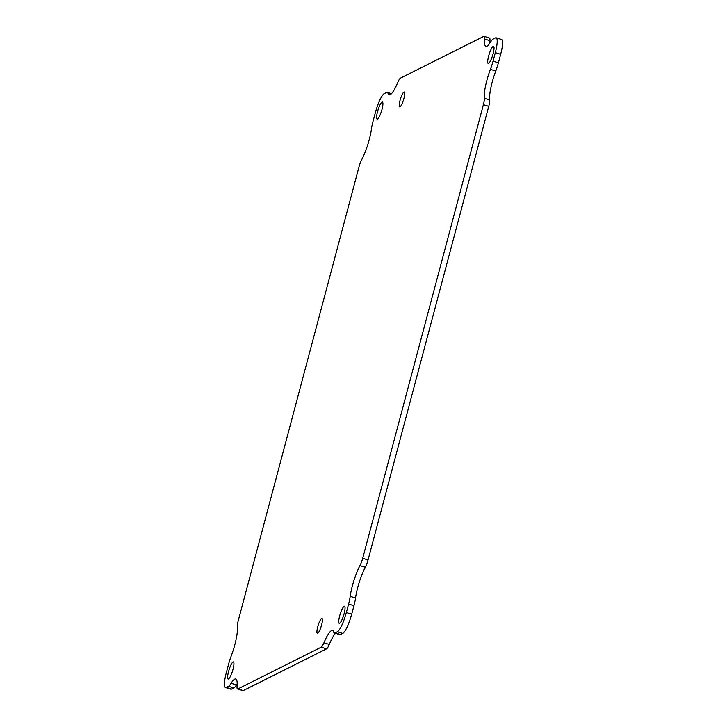 <?xml version="1.0" encoding="UTF-8"?>
<svg xmlns="http://www.w3.org/2000/svg" width="727" height="727" viewBox="0 0 727 727"><rect width="100%" height="100%" fill="white"/><g stroke="black" fill="none" stroke-linecap="round" stroke-linejoin="round"><path stroke-width="1.09" d="M237.175 683.807A24.6 5.034 -72.8 0 0 236.439 684.961A17.875 3.653 107.2 0 1 233.84 687.969L231.613 689.087A17.875 3.653 107.2 0 1 230.841 689.196L225.488 687.542A17.875 3.653 107.2 0 1 226.333 672.693L228.587 664.205A17.875 3.653 107.2 0 1 231.222 656.008A24.6 5.034 107.2 0 0 237.338 627.092A8.942 1.827 107.2 0 1 238.247 620.676L358.956 167.028A8.942 1.827 107.2 0 1 361.701 159.695A24.6 5.034 107.2 0 0 371.461 128.952A17.875 3.653 107.2 0 1 373.051 121.273L375.314 112.785A17.875 3.653 107.2 0 1 384.274 93.592L386.491 92.483A17.875 3.653 107.2 0 1 387.264 92.374A17.875 3.653 107.2 0 1 388.045 93.41L390.826 94.274M388.045 93.41A24.6 5.034 107.2 0 0 389.127 94.846A24.6 5.034 107.2 0 0 397.714 82.551A8.942 1.827 107.2 0 1 400.441 78.134L483.728 36.405A8.942 1.827 107.2 0 1 484.109 36.35L489.462 38.004A8.942 1.827 107.2 0 1 489.943 40.667A24.6 5.034 -72.8 0 0 489.825 43.193M484.109 36.35A8.942 1.827 107.2 0 1 484.591 39.013A24.6 5.034 107.2 0 0 485.918 46.337A24.6 5.034 107.2 0 0 490.561 42.039A17.875 3.653 107.2 0 1 493.16 39.031L495.387 37.913A17.875 3.653 107.2 0 1 496.159 37.804L501.512 39.458A17.875 3.653 107.2 0 1 500.667 54.307L498.413 62.795A17.875 3.653 107.2 0 1 495.778 70.992A24.6 5.034 -72.8 0 0 489.662 99.908A8.942 1.827 107.2 0 1 488.753 106.324L368.044 559.972A8.942 1.827 107.2 0 1 365.299 567.305A24.6 5.034 -72.8 0 0 355.539 598.048A17.875 3.653 107.2 0 1 353.949 605.727L351.686 614.215A17.875 3.653 107.2 0 1 342.726 633.408L340.509 634.517A17.875 3.653 107.2 0 1 339.736 634.626L334.384 632.972A17.875 3.653 107.2 0 1 333.602 631.936A24.6 5.034 107.2 0 0 332.521 630.5A24.6 5.034 107.2 0 0 323.942 642.795A8.942 1.827 107.2 0 1 321.207 647.203L237.92 688.942A8.942 1.827 107.2 0 1 237.538 688.996A8.942 1.827 107.2 0 1 237.057 686.333A24.6 5.034 107.2 0 0 235.73 679A24.6 5.034 107.2 0 0 231.086 683.298A17.875 3.653 107.2 0 1 228.487 686.315L233.84 687.969M335.529 633.326A24.6 5.034 -72.8 0 0 329.286 644.449A8.942 1.827 107.2 0 1 326.559 648.866L243.272 690.595A8.942 1.827 107.2 0 1 242.891 690.65L237.538 688.996M381.975 109.45A8.942 1.827 107.2 0 1 377.113 119.101A8.942 1.827 107.2 0 1 378.013 110.022A8.942 1.827 107.2 0 1 382.402 102.025A8.942 1.827 107.2 0 1 381.975 109.45M321.607 624.947A7.797 1.59 107.2 0 1 317.363 633.362A7.797 1.59 107.2 0 1 318.144 625.447A7.797 1.59 107.2 0 1 321.979 618.468A7.797 1.59 107.2 0 1 321.607 624.947M403.921 98.454A7.797 1.59 107.2 0 1 399.677 106.869A7.797 1.59 107.2 0 1 400.459 98.954A7.797 1.59 107.2 0 1 404.285 91.984A7.797 1.59 107.2 0 1 403.921 98.454M344.116 613.67A8.942 1.827 107.2 0 1 339.255 623.321A8.942 1.827 107.2 0 1 340.145 614.242A8.942 1.827 107.2 0 1 344.534 606.245A8.942 1.827 107.2 0 1 344.116 613.67M233.003 669.349A8.942 1.827 107.2 0 1 228.133 679A8.942 1.827 107.2 0 1 229.032 669.921A8.942 1.827 107.2 0 1 233.422 661.924A8.942 1.827 107.2 0 1 233.003 669.349M493.097 53.771A8.942 1.827 107.2 0 1 488.226 63.422A8.942 1.827 107.2 0 1 489.126 54.343A8.942 1.827 107.2 0 1 493.515 46.346A8.942 1.827 107.2 0 1 493.097 53.771M355.539 598.048L350.196 596.394A17.875 3.653 107.2 0 1 348.596 604.073L346.343 612.552A17.875 3.653 107.2 0 1 337.383 631.745L335.156 632.863A17.875 3.653 107.2 0 1 334.384 632.972M350.196 596.394A24.6 5.034 107.2 0 1 359.947 565.651L365.299 567.305M489.662 99.908L484.309 98.254A8.942 1.827 107.2 0 1 483.4 104.67L362.7 558.318A8.942 1.827 107.2 0 1 359.947 565.651M484.309 98.254A24.6 5.034 107.2 0 1 490.434 69.338L495.778 70.992M496.159 37.804A17.875 3.653 107.2 0 1 495.314 52.653L493.06 61.141A17.875 3.653 107.2 0 1 490.434 69.338M231.613 689.087L226.261 687.433A17.875 3.653 107.2 0 1 225.488 687.542M226.261 687.433L228.487 686.315M236.439 684.961L231.086 683.298M243.272 690.595L237.92 688.942M326.559 648.866L321.207 647.203M329.286 644.449L323.942 642.795M340.509 634.517L335.156 632.863M342.726 633.408L337.383 631.745M351.686 614.215L346.343 612.552M353.949 605.727L348.596 604.073M368.044 559.972L362.7 558.318M488.753 106.324L483.4 104.67M498.413 62.795L493.06 61.141M500.667 54.307L495.314 52.653M484.591 39.013L489.943 40.667M387.264 92.374L391.471 93.674"/></g></svg>
